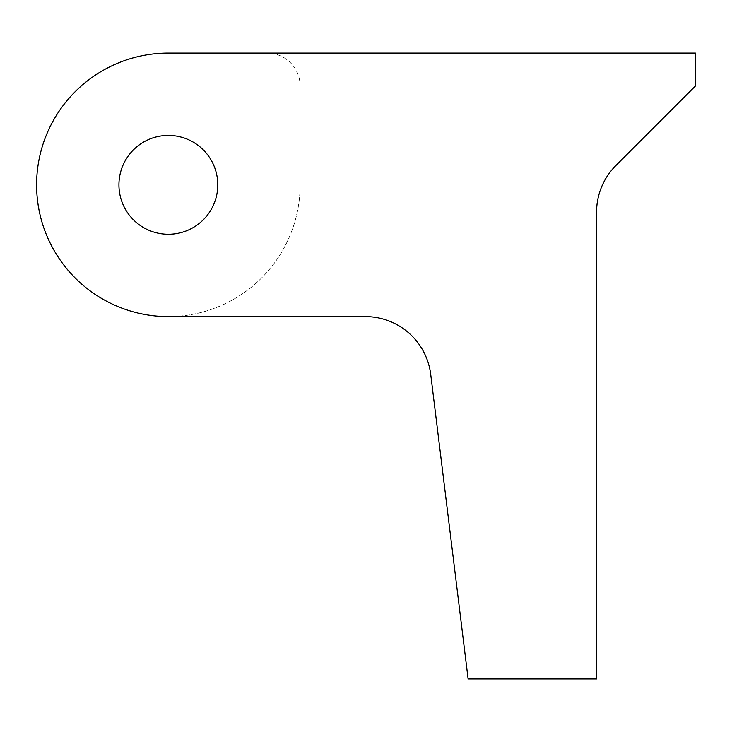 <?xml version="1.0" encoding="UTF-8"?>
<svg xmlns="http://www.w3.org/2000/svg" width="732" height="732" viewBox="0 0 732 732"><rect width="100%" height="100%" fill="white"/><g stroke="black" fill="none" stroke-linecap="round" stroke-linejoin="round"><path stroke-width="0.55" stroke-dasharray="3.66 2.75" d="M217.779 184.83A49.419 49.419 0 0 1 168.36 234.249A49.419 49.419 0 0 1 118.941 184.83A49.419 49.419 0 0 1 168.36 135.411A49.419 49.419 0 0 1 217.779 184.83M300.12 184.83A131.76 131.76 0 0 1 168.36 316.59A131.76 131.76 0 0 1 36.6 184.83A131.76 131.76 0 0 1 168.36 53.07L267.18 53.07A32.94 32.94 0 0 1 300.12 86.01L300.12 184.83A131.76 131.76 0 0 1 168.36 316.59L365.341 316.59A65.88 65.88 0 0 1 430.727 374.445L468.114 678.93L596.58 678.93L596.58 212.115A65.88 65.88 0 0 1 615.877 165.533L695.4 86.01L695.4 53.07L267.18 53.07A32.94 32.94 0 0 1 300.12 86.01L300.12 184.83"/><path stroke-width="1.1" d="M217.779 184.83A49.419 49.419 0 0 1 168.36 234.249A49.419 49.419 0 0 1 118.941 184.83A49.419 49.419 0 0 1 168.36 135.411A49.419 49.419 0 0 1 217.779 184.83M36.6 184.83A131.76 131.76 0 0 0 168.36 316.59L365.341 316.59A65.88 65.88 0 0 1 430.727 374.445L468.114 678.93L596.58 678.93L596.58 212.115A65.88 65.88 0 0 1 615.877 165.533L695.4 86.01L695.4 53.07L168.36 53.07A131.76 131.76 0 0 0 36.6 184.83"/></g></svg>
